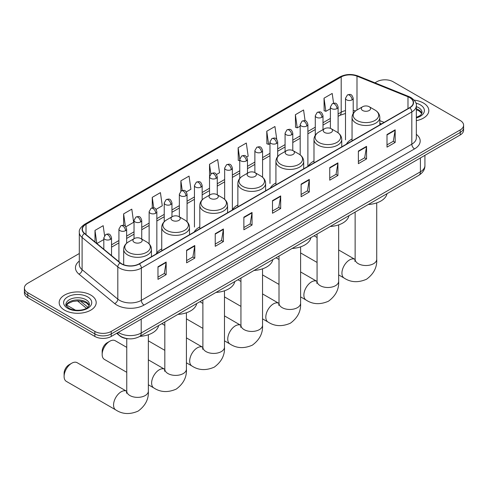 <?xml version="1.0" encoding="UTF-8"?>
<svg xmlns="http://www.w3.org/2000/svg" width="488" height="488" viewBox="0 0 488 488"><rect width="100%" height="100%" fill="white"/><g stroke="black" fill="none" stroke-linecap="round" stroke-linejoin="round"><path stroke-width="0.73" d="M161.735 248.868A20.435 11.797 0 0 0 156.099 254.028M199.799 226.889A20.435 11.797 0 0 0 194.163 232.056M237.863 204.917A20.435 11.797 0 0 0 232.227 210.078M275.921 182.945A20.435 11.797 0 0 0 270.285 188.106M313.985 160.967A20.435 11.797 0 0 0 308.349 166.127M352.049 138.995A20.435 11.797 0 0 0 346.413 144.155M381.384 123.964L379.81 123.33M128.545 338.782A11.566 6.679 180 0 1 119.877 335.951L116.669 333.304M79.312 253.504L27.785 283.247A11.566 6.679 0 0 0 24.4 287.969L24.4 293.007A11.566 6.679 0 0 0 27.785 297.729L94.861 336.452A11.566 6.679 0 0 0 111.221 336.452L460.215 134.963A11.566 6.679 0 0 0 463.6 130.241L463.6 127.722A11.566 6.679 0 0 1 460.215 132.443A11.566 6.679 0 0 0 463.6 127.722L463.6 125.203A11.566 6.679 0 0 0 460.215 120.481L393.139 81.758A11.566 6.679 0 0 0 376.779 81.758L374.936 82.826M24.4 287.969A11.566 6.679 0 0 0 27.785 292.69L94.861 331.419A11.566 6.679 0 0 0 111.221 331.419L111.221 333.932L460.215 132.443L111.221 333.932A11.566 6.679 0 0 1 94.861 333.932A11.566 6.679 0 0 0 111.221 333.932L111.221 336.452M27.785 292.69L27.785 295.209L94.861 333.932L27.785 295.209A11.566 6.679 0 0 1 24.4 290.488A11.566 6.679 0 0 0 27.785 295.209L27.785 297.729M423.407 103.011A18.507 10.687 0 0 0 414.16 100.113A18.507 10.687 0 0 1 423.407 103.011A18.507 10.687 0 0 1 428.824 110.562A18.507 10.687 0 0 0 423.407 103.011M90.768 295.051A18.507 10.687 0 0 0 70.601 292.739A18.507 10.687 0 0 0 59.176 302.609A18.507 10.687 0 0 0 64.593 310.167A18.507 10.687 0 0 0 84.766 312.479A18.507 10.687 0 0 0 96.191 302.609A18.507 10.687 0 0 0 90.768 295.051A18.507 10.687 0 0 0 70.601 292.739A18.507 10.687 0 0 0 59.176 302.609A18.507 10.687 0 0 0 64.593 310.167A18.507 10.687 0 0 0 84.766 312.479A18.507 10.687 0 0 0 96.191 302.609A18.507 10.687 0 0 0 90.768 295.051M409.633 97.576A12.34 7.125 180 0 1 413.251 102.614A12.34 7.125 180 0 1 409.633 107.653L139.165 263.807A12.34 7.125 180 0 1 120.335 262.855L84.625 233.41A12.34 7.125 180 0 1 82.393 229.329A12.34 7.125 180 0 1 86.01 224.291L341.191 76.964A12.34 7.125 180 0 1 356.99 76.165L407.986 96.783A12.34 7.125 180 0 1 409.633 97.576M409.853 97.454A12.645 7.302 0 0 0 408.163 96.636L357.167 76.018A12.645 7.302 0 0 0 340.972 76.836L85.79 224.163A12.645 7.302 0 0 0 84.375 233.514L120.078 262.959A12.645 7.302 0 0 0 139.385 263.935L409.853 107.781A12.645 7.302 0 0 0 409.853 97.454M157.978 266.765L157.978 279.362L166.158 274.634L166.158 262.044L157.978 266.765M157.978 277.123L164.279 273.487L166.127 262.465A3.087 1.781 -120 0 0 166.158 262.044M164.224 273.518L166.158 274.634M186.605 250.24L186.605 262.831L194.785 258.109L194.785 245.513L186.605 250.24M186.605 260.598L192.906 256.962L194.755 245.934A3.087 1.781 -120 0 0 194.785 245.513M192.851 256.993L194.785 258.109M215.232 233.709L215.232 246.306L223.412 241.578L223.412 228.988L215.232 233.709M215.232 244.067L221.534 240.431L223.382 229.403A3.087 1.781 -120 0 0 223.412 228.988M221.479 240.462L223.412 241.578M243.866 217.178L243.866 229.775L252.046 225.053L252.046 212.457L243.866 217.178M243.866 227.542L250.161 223.9L252.009 212.878A3.087 1.781 -120 0 0 252.046 212.457M250.106 223.937L252.046 225.053M387.002 134.542L387.002 147.132L395.182 142.411L395.182 129.814L387.002 134.542M387.002 144.899L393.304 141.264L395.152 130.235A3.087 1.781 -120 0 0 395.182 129.814M393.249 141.294L395.182 142.411M358.375 151.066L358.375 163.663L366.555 158.935L366.555 146.345L358.375 151.066M358.375 161.424L364.676 157.789L366.525 146.766A3.087 1.781 -120 0 0 366.555 146.345M364.621 157.819L366.555 158.935M329.748 167.597L329.748 180.188L337.928 175.466L337.928 162.876L329.748 167.597M329.748 177.955L336.049 174.32L337.897 163.291A3.087 1.781 -120 0 0 337.928 162.876M335.994 174.35L337.928 175.466M301.12 184.122L301.12 196.719L309.3 191.998L309.3 179.401L301.12 184.122M301.12 194.48L307.422 190.845L309.264 179.822A3.087 1.781 -120 0 0 309.3 179.401M307.367 190.875L309.3 191.998M272.493 200.653L272.493 213.244L280.673 208.522L280.673 195.932L272.493 200.653M272.493 211.011L278.794 207.376L280.637 196.347A3.087 1.781 -120 0 0 280.673 195.932M278.739 207.406L280.673 208.522M416.331 120.67A18.507 10.687 0 0 0 428.824 110.562A18.507 10.687 0 0 1 416.331 120.67M111.221 331.419L460.215 129.93A11.566 6.679 0 0 0 463.6 125.203M156.087 209.358L162.278 205.784L160.43 192.626L152.256 197.347L152.256 207.87M125.873 226.798L133.651 222.308L131.803 209.151L123.623 213.878L123.623 225.334M104.56 235.545L103.175 225.682L94.995 230.403L94.995 241.963M246.714 157.032L248.166 156.197L246.318 143.039L238.138 147.76L238.272 160.278M276.751 139.373L274.945 126.514L266.765 131.235L266.899 143.753M305.085 120.737L303.573 109.983L295.392 114.704L295.527 127.222M333.572 103.212L332.2 93.452L324.026 98.179L324.154 110.697M186.294 191.918L190.906 189.252L189.063 176.095L180.883 180.816L180.883 191.131M216.507 174.478L219.533 172.728L217.691 159.57L209.511 164.291L209.553 176.857M209.553 195.121L209.511 176.76M209.511 164.291L210.859 173.881M239.761 160.839L238.138 160.229M238.138 147.76L239.761 159.338A3.855 2.226 0 0 0 240.889 160.906A3.855 2.226 0 0 0 246.342 160.906A3.855 2.226 0 0 0 247.477 159.332C245.909 154.385 244.39 155.373 241.688 155.989A3.855 2.226 60 0 1 243.616 156.184A3.855 2.226 -120 0 1 246.342 160.906M266.765 131.235L268.613 144.393L269.974 143.606M268.613 144.393L266.765 143.704M295.392 114.704L297.241 127.862L300.181 126.166M297.241 127.862L295.392 127.173M324.026 98.179L325.868 111.337L330.394 108.726M325.868 111.337L324.026 110.642M180.883 180.816L182.237 190.479M152.256 197.347L153.732 207.87M123.623 213.878L125.361 226.231M96.898 243.53L103.816 239.535M94.995 230.403L96.831 243.475M362.657 110.502A4.63 2.672 0 0 0 369.202 110.502A4.63 2.672 0 0 0 369.202 106.726L374.949 110.038A12.749 7.363 0 0 1 374.949 120.451A12.749 7.363 0 0 1 356.911 120.451A12.749 7.363 0 0 1 356.911 110.038C353.769 111.904 352.153 114.381 352.049 117.474A13.884 8.015 0 0 0 356.112 123.141A13.884 8.015 0 0 0 371.24 124.879A13.884 8.015 0 0 0 379.81 117.474C379.707 114.381 378.084 111.904 374.949 110.038L369.202 106.726A4.63 2.672 0 0 0 362.657 106.726A4.63 2.672 0 0 0 362.657 110.502M368.233 204.527A21.21 12.243 0 0 0 387.008 193.687M324.593 132.474A4.63 2.672 0 0 0 331.139 132.474A4.63 2.672 0 0 0 331.139 128.698L336.885 132.016A12.749 7.363 0 0 1 336.885 142.429A12.749 7.363 0 0 1 318.853 142.429A12.749 7.363 0 0 1 318.853 132.016C315.712 133.883 314.089 136.359 313.985 139.446A13.884 8.015 0 0 0 318.054 145.113A13.884 8.015 0 0 0 333.182 146.851A13.884 8.015 0 0 0 341.746 139.446C341.649 136.359 340.026 133.883 336.885 132.016L331.139 128.698A4.63 2.672 0 0 0 324.593 128.698A4.63 2.672 0 0 0 324.593 132.474M330.169 226.505A21.21 12.243 0 0 0 348.95 215.659M286.535 154.452A4.63 2.672 0 0 0 293.075 154.452A4.63 2.672 0 0 0 293.075 150.676L298.821 153.988A12.749 7.363 0 0 1 298.821 164.401A12.749 7.363 0 0 1 280.789 164.401A12.749 7.363 0 0 1 280.789 153.988C277.648 155.855 276.025 158.332 275.921 161.424A13.884 8.015 0 0 0 279.99 167.091A13.884 8.015 0 0 0 295.118 168.824A13.884 8.015 0 0 0 303.689 161.424C303.585 158.332 301.962 155.855 298.821 153.988L293.075 150.676A4.63 2.672 0 0 0 286.535 150.676A4.63 2.672 0 0 0 286.535 154.452M292.111 248.477A21.21 12.243 0 0 0 310.886 237.638M248.471 176.424A4.63 2.672 0 0 0 255.017 176.424A4.63 2.672 0 0 0 255.017 172.648L260.763 175.967A12.749 7.363 0 0 1 260.763 186.379A12.749 7.363 0 0 1 242.725 186.379A12.749 7.363 0 0 1 242.725 175.967C239.584 177.833 237.967 180.31 237.863 183.396A13.884 8.015 0 0 0 241.926 189.063A13.884 8.015 0 0 0 257.054 190.802A13.884 8.015 0 0 0 265.625 183.396C265.521 180.31 263.898 177.833 260.763 175.967L255.017 172.648A4.63 2.672 0 0 0 248.471 172.648A4.63 2.672 0 0 0 248.471 176.424M254.047 270.456A21.21 12.243 0 0 0 272.822 259.61M210.407 198.403A4.63 2.672 0 0 0 216.953 198.403A4.63 2.672 0 0 0 216.953 194.62L222.699 197.939A12.749 7.363 0 0 1 222.699 208.352A12.749 7.363 0 0 1 204.667 208.352A12.749 7.363 0 0 1 204.667 197.939C201.526 199.805 199.903 202.282 199.799 205.375A13.884 8.015 0 0 0 203.868 211.042A13.884 8.015 0 0 0 218.996 212.774A13.884 8.015 0 0 0 227.56 205.375C227.457 202.282 225.84 199.805 222.699 197.939L216.953 194.62A4.63 2.672 0 0 0 210.407 194.62A4.63 2.672 0 0 0 210.407 198.403M215.983 292.428A21.21 12.243 0 0 0 234.765 281.588M102.169 354.465L102.169 351.317A6.942 4.008 -60 0 1 107.073 342.814L109.8 341.24A10.797 6.234 120 0 0 102.169 354.465A10.797 6.234 120 0 0 104.401 359.406L126.758 372.314M172.349 220.375A4.63 2.672 0 0 0 178.889 220.375A4.63 2.672 0 0 0 178.889 216.599L184.635 219.917A12.749 7.363 0 0 1 184.635 230.33A12.749 7.363 0 0 1 166.603 230.33A12.749 7.363 0 0 1 166.603 219.917C163.462 221.778 161.839 224.26 161.735 227.347A13.884 8.015 0 0 0 165.804 233.014A13.884 8.015 0 0 0 180.932 234.752A13.884 8.015 0 0 0 189.503 227.347C189.399 224.26 187.776 221.778 184.635 219.917L178.889 216.599A4.63 2.672 0 0 0 172.349 216.599A4.63 2.672 0 0 0 172.349 220.375M177.919 314.406A21.21 12.243 0 0 0 196.701 303.56M126.758 347.383L115.198 340.703A10.797 6.234 120 0 0 109.8 341.24L107.073 342.814M64.105 376.437L64.105 373.29A6.942 4.008 -60 0 1 69.015 364.792L71.742 363.218A10.797 6.234 120 0 0 64.105 376.437A10.797 6.234 120 0 0 66.344 381.378L115.802 409.938A10.797 6.234 -60 0 1 114.143 401.282A10.797 6.234 -60 0 1 121.201 391.772A10.797 6.234 -60 0 1 126.593 391.236L126.758 391.327M134.285 242.353A4.63 2.672 0 0 0 140.831 242.353A4.63 2.672 0 0 0 140.831 238.571L146.577 241.889A12.749 7.363 0 0 1 146.577 252.302A12.749 7.363 0 0 1 128.539 252.302A12.749 7.363 0 0 1 128.539 241.889C125.398 243.756 123.781 246.233 123.677 249.319A13.884 8.015 0 0 0 127.74 254.986A13.884 8.015 0 0 0 142.868 256.725A13.884 8.015 0 0 0 151.439 249.319C151.335 246.233 149.712 243.756 146.577 241.889L140.831 238.571A4.63 2.672 0 0 0 134.285 238.571A4.63 2.672 0 0 0 134.285 242.353M139.861 336.378A21.21 12.243 0 0 0 158.637 325.539M126.593 391.236L77.135 362.682A10.797 6.234 120 0 0 71.742 363.218L69.015 364.792M118.364 332.328A15.421 8.906 0 0 0 119.401 332.993A15.421 8.906 0 0 0 141.209 332.993L420.406 171.8A15.421 8.906 0 0 0 424.92 165.505C425.036 169.33 422.998 172.606 418.808 175.332L139.611 336.519A7.71 4.453 60 0 0 141.209 332.993L141.209 319.14M420.406 157.947L420.406 171.8A7.71 4.453 60 0 1 418.808 175.332M117.736 332.688A7.71 5.161 129.5 0 0 119.084 335.195L116.742 333.267M460.215 134.963L460.215 129.93M94.861 336.452L94.861 331.419M80.392 301.065L87.883 307.245M416.331 134.346A19.282 11.133 180 0 1 414.544 148.895L144.076 305.049A3.855 2.226 60 0 1 141.349 300.327L411.817 144.173A15.421 8.906 0 0 0 416.331 137.878L416.331 105.64A15.421 8.906 180 0 1 411.817 111.935A3.855 2.226 -120 0 0 409.853 107.781M144.076 305.049A19.282 11.133 180 0 1 116.809 305.049A19.282 11.133 180 0 1 114.649 303.56L78.94 274.122A19.282 11.133 180 0 1 79.312 261.056M119.536 300.327A15.421 8.906 0 0 0 141.349 300.327L141.349 268.089A15.421 8.906 180 0 1 117.809 266.899L82.1 237.455A15.421 8.906 180 0 1 79.312 232.349L79.312 264.587A15.421 8.906 0 0 0 82.1 269.693L117.809 299.138A15.421 8.906 0 0 0 119.536 300.327M416.331 105.64C416.85 103.23 415.075 100.54 411.018 97.576L408.993 96.593A3.855 1.806 112 0 0 408.163 96.636M408.993 96.593L357.997 75.975C351.61 73.718 345.547 74.042 339.807 76.958A3.855 2.226 60 0 1 340.972 76.836M85.79 224.163A3.855 2.226 -120 0 0 84.625 224.291C80.624 227.164 78.849 229.854 79.312 232.349M84.375 233.514A3.855 2.58 129.5 0 0 82.1 237.455L82.1 269.693A3.855 2.58 -50.5 0 1 78.94 274.122M357.997 75.975A3.855 1.806 112 0 0 357.167 76.018M120.078 262.959A3.855 2.58 129.5 0 0 117.809 266.899L117.809 299.138A3.855 2.58 -50.5 0 1 114.649 303.56M139.385 263.935A3.855 2.226 60 0 1 141.349 268.089L411.817 111.935L411.817 144.173A3.855 2.226 60 0 0 414.544 148.895M86.01 224.291L86.01 234.551M407.986 96.783L407.986 108.604M356.99 76.165L356.99 109.995M384.111 122.39L379.81 120.652M355.575 110.928A12.34 7.125 0 0 0 353.208 110.398M345.498 110.611A12.34 7.125 0 0 0 341.191 112.222L338.105 114.003M341.191 76.964L341.191 112.222A6.942 4.008 60 0 1 339.752 115.4L338.105 116.351M330.394 118.456L323.001 122.726M315.285 127.179L307.891 131.449M300.181 135.902L292.788 140.166M285.077 144.619L277.684 148.889M269.974 153.342L262.581 157.612M254.87 162.059L247.477 166.329M239.761 170.782L232.367 175.052M224.657 179.505L217.264 183.769M209.553 188.222L202.16 192.492M194.45 196.945L187.056 201.215M179.346 205.668L171.953 209.931M164.236 214.384L156.843 218.654M149.133 223.107L141.74 227.377M134.029 231.824L126.636 236.094M118.926 240.547L111.532 244.817M272.493 201.05L280.637 196.347M301.12 184.525L309.264 179.822M329.748 167.994L337.897 163.291M358.375 151.469L366.525 146.766M387.002 134.938L395.152 130.235M243.866 217.581L252.009 212.878M215.232 234.106L223.382 229.403M186.605 250.637L194.755 245.934M157.978 267.168L166.127 262.465M421.876 113.423A11.755 6.783 0 0 0 418.625 109.861A11.755 6.783 0 0 0 416.331 108.83M416.331 117.382L419.887 115.693L421.107 114.619L422.071 112.453A11.755 6.783 0 0 0 418.625 107.659A11.755 6.783 0 0 0 416.331 106.628M416.331 117.907A14.067 8.119 0 0 0 420.266 104.822A14.067 8.119 0 0 0 415.916 103.114M376.724 202.898L376.724 259.293A10.797 6.234 180 0 1 373.564 263.697A10.797 6.234 180 0 1 358.296 263.697A10.797 6.234 180 0 1 355.136 259.293L354.843 261.361M376.724 259.293C377.194 267.217 373.796 273.866 366.537 279.234C358.265 282.833 350.811 282.454 344.174 278.087A10.797 6.234 -60 0 1 342.515 269.437A10.797 6.234 -60 0 1 349.573 259.921A10.797 6.234 -60 0 1 354.971 259.384L355.13 259.476M338.666 224.87L338.666 281.265A10.797 6.234 180 0 1 335.5 285.675A10.797 6.234 180 0 1 320.232 285.675A10.797 6.234 180 0 1 317.072 281.265L316.779 283.333M338.666 281.265C339.13 289.195 335.732 295.838 328.473 301.206C320.201 304.811 312.747 304.427 306.11 300.059A10.797 6.234 -60 0 1 304.457 291.409A10.797 6.234 -60 0 1 311.509 281.893A10.797 6.234 -60 0 1 316.907 281.363L317.072 281.454M300.602 246.849L300.602 303.243A10.797 6.234 180 0 1 297.442 307.647A10.797 6.234 180 0 1 282.174 307.647A10.797 6.234 180 0 1 279.008 303.243L278.721 305.311M300.602 303.243C301.065 311.167 297.674 317.816 290.415 323.184C282.137 326.783 274.683 326.405 268.046 322.037A10.797 6.234 -60 0 1 266.393 313.387A10.797 6.234 -60 0 1 273.445 303.871A10.797 6.234 -60 0 1 278.843 303.335L279.008 303.426M262.538 268.821L262.538 325.215A10.797 6.234 180 0 1 259.378 329.626A10.797 6.234 180 0 1 244.11 329.626A10.797 6.234 180 0 1 240.944 325.215L240.657 327.283M262.538 325.215C263.008 333.145 259.61 339.788 252.351 345.156C244.079 348.761 236.619 348.377 229.988 344.01A10.797 6.234 -60 0 1 228.329 335.36A10.797 6.234 -60 0 1 235.387 325.844A10.797 6.234 -60 0 1 240.785 325.313L240.944 325.405M224.48 290.793L224.48 347.188A10.797 6.234 180 0 1 221.314 351.598A10.797 6.234 180 0 1 206.046 351.598A10.797 6.234 180 0 1 202.886 347.188L202.593 349.262M224.48 347.188C224.944 355.118 221.546 361.767 214.287 367.129C206.015 370.734 198.561 370.355 191.924 365.988A10.797 6.234 -60 0 1 190.271 357.332A10.797 6.234 -60 0 1 197.323 347.822A10.797 6.234 -60 0 1 202.721 347.285L202.886 347.377M186.416 312.771L186.416 369.166A10.797 6.234 180 0 1 183.256 373.57A10.797 6.234 180 0 1 167.988 373.57A10.797 6.234 180 0 1 164.822 369.166L164.535 371.234M186.416 369.166C186.88 377.09 183.482 383.739 176.223 389.107C167.951 392.712 160.497 392.328 153.86 387.96A10.797 6.234 -60 0 1 152.207 379.31A10.797 6.234 -60 0 1 159.259 369.794A10.797 6.234 -60 0 1 164.657 369.264L164.822 369.355M148.352 334.744L148.352 391.138A10.797 6.234 180 0 1 145.192 395.548A10.797 6.234 180 0 1 129.924 395.548A10.797 6.234 180 0 1 126.758 391.138L126.471 393.212M89.237 305.47A11.755 6.783 0 0 0 85.992 301.907A11.755 6.783 0 0 0 74.194 300.224A11.755 6.783 0 0 0 66.124 305.47M85.992 299.699A11.755 6.783 0 0 0 73.188 298.229A11.755 6.783 0 0 0 65.929 304.5C65.313 304.86 66.301 306.11 68.893 308.239C74.932 311.771 88.371 310.783 89.438 304.5A11.755 6.783 0 0 0 85.992 299.699M67.734 308.349A14.067 8.119 0 0 0 87.627 308.349A14.067 8.119 0 0 0 87.627 296.869A14.067 8.119 0 0 0 67.734 296.869A14.067 8.119 0 0 0 67.734 308.349M352.08 99.863A3.855 2.226 0 0 0 353.208 98.289C351.641 93.342 350.122 94.324 347.425 94.947A3.855 2.226 60 0 1 349.353 95.136A3.855 2.226 -120 0 1 352.08 99.863A3.855 2.226 0 0 1 346.626 99.863A3.855 2.226 0 0 1 345.498 98.289L347.425 94.947M336.976 108.58A3.855 2.226 0 0 0 338.105 107.006C336.537 102.059 335.018 103.047 332.322 103.669A3.855 2.226 60 0 1 334.25 103.859A3.855 2.226 -120 0 1 336.976 108.58A3.855 2.226 0 0 1 331.523 108.58A3.855 2.226 0 0 1 330.394 107.006L332.322 103.669M321.866 117.303A3.855 2.226 0 0 0 323.001 115.729C321.433 110.782 319.915 111.764 317.212 112.386A3.855 2.226 60 0 1 319.14 112.582A3.855 2.226 -120 0 1 321.866 117.303A3.855 2.226 0 0 1 316.413 117.303A3.855 2.226 0 0 1 315.285 115.729L317.212 112.386M306.763 126.02A3.855 2.226 0 0 0 307.891 124.446C306.33 119.505 304.805 120.487 302.109 121.109A3.855 2.226 60 0 1 304.036 121.298A3.855 2.226 -120 0 1 306.763 126.02A3.855 2.226 0 0 1 301.31 126.02A3.855 2.226 0 0 1 300.181 124.446L302.109 121.109M291.659 134.743A3.855 2.226 0 0 0 292.788 133.169C291.226 128.222 289.701 129.21 287.005 129.832A3.855 2.226 60 0 1 288.933 130.022A3.855 2.226 -120 0 1 291.659 134.743A3.855 2.226 0 0 1 286.206 134.743A3.855 2.226 0 0 1 285.077 133.169L287.005 129.832M276.556 143.466A3.855 2.226 0 0 0 277.684 141.892C276.116 136.945 274.598 137.927 271.901 138.549A3.855 2.226 60 0 1 273.829 138.744A3.855 2.226 -120 0 1 276.556 143.466A3.855 2.226 0 0 1 271.102 143.466A3.855 2.226 0 0 1 269.974 141.892L271.901 138.549M261.452 152.183A3.855 2.226 0 0 0 262.581 150.609C261.013 145.662 259.494 146.65 256.798 147.272A3.855 2.226 60 0 1 258.725 147.461A3.855 2.226 -120 0 1 261.452 152.183A3.855 2.226 0 0 1 255.999 152.183A3.855 2.226 0 0 1 254.87 150.609L256.798 147.272M231.239 169.629A3.855 2.226 0 0 0 232.367 168.055C230.806 163.108 229.281 164.09 226.584 164.712A3.855 2.226 60 0 1 228.512 164.901A3.855 2.226 -120 0 1 231.239 169.629A3.855 2.226 0 0 1 225.785 169.629A3.855 2.226 0 0 1 224.657 168.055L226.584 164.712M216.135 178.346A3.855 2.226 0 0 0 217.264 176.772C215.702 171.825 214.177 172.813 211.481 173.435A3.855 2.226 60 0 1 213.409 173.624A3.855 2.226 -120 0 1 216.135 178.346A3.855 2.226 0 0 1 210.682 178.346A3.855 2.226 0 0 1 209.553 176.772L211.481 173.435M201.032 187.069A3.855 2.226 0 0 0 202.16 185.495C200.592 180.548 199.073 181.53 196.377 182.152A3.855 2.226 60 0 1 198.305 182.347A3.855 2.226 -120 0 1 201.032 187.069A3.855 2.226 0 0 1 195.578 187.069A3.855 2.226 0 0 1 194.45 185.495L196.377 182.152M185.928 195.786A3.855 2.226 0 0 0 187.056 194.212C185.489 189.271 183.97 190.253 181.274 190.875A3.855 2.226 60 0 1 183.201 191.064A3.855 2.226 -120 0 1 185.928 195.786A3.855 2.226 0 0 1 180.475 195.786A3.855 2.226 0 0 1 179.346 194.212L181.274 190.875M170.818 204.509A3.855 2.226 0 0 0 171.953 202.935C170.385 197.988 168.866 198.976 166.164 199.598A3.855 2.226 60 0 1 168.092 199.787A3.855 2.226 -120 0 1 170.818 204.509A3.855 2.226 0 0 1 165.365 204.509A3.855 2.226 0 0 1 164.236 202.935L166.164 199.598M155.715 213.232A3.855 2.226 0 0 0 156.843 211.658C155.282 206.711 153.757 207.693 151.06 208.315A3.855 2.226 60 0 1 152.988 208.51A3.855 2.226 -120 0 1 155.715 213.232A3.855 2.226 0 0 1 150.261 213.232A3.855 2.226 0 0 1 149.133 211.658L151.06 208.315M140.611 221.948A3.855 2.226 0 0 0 141.74 220.375C140.178 215.428 138.653 216.416 135.957 217.038A3.855 2.226 60 0 1 137.884 217.227A3.855 2.226 -120 0 1 140.611 221.948A3.855 2.226 0 0 1 135.158 221.948A3.855 2.226 0 0 1 134.029 220.375L135.957 217.038M125.507 230.671A3.855 2.226 0 0 0 126.636 229.098C125.068 224.151 123.549 225.139 120.853 225.755A3.855 2.226 60 0 1 122.781 225.95A3.855 2.226 -120 0 1 125.507 230.671A3.855 2.226 0 0 1 120.054 230.671A3.855 2.226 0 0 1 118.926 229.098L120.853 225.755M110.404 239.394A3.855 2.226 0 0 0 111.532 237.821C109.965 232.874 108.446 233.856 105.75 234.478A3.855 2.226 60 0 1 107.677 234.667A3.855 2.226 -120 0 1 110.404 239.394A3.855 2.226 0 0 1 104.951 239.394A3.855 2.226 0 0 1 103.816 237.821L105.75 234.478M139.611 336.519C133.407 339.642 127.203 339.642 120.993 336.519L119.084 335.195M424.92 165.505L424.92 155.337M86.419 308.27L77.482 300.895M339.807 76.958L84.625 224.291M345.498 113.448L339.752 115.4M330.394 120.804L323.001 125.074M315.285 129.527L307.891 133.797M300.181 138.244L292.788 142.514M285.077 146.967L277.684 151.237M269.974 155.69L262.581 159.954M254.87 164.407L247.477 168.677M239.761 173.13L232.367 177.4M224.657 181.853L217.264 186.117M209.553 190.57L202.16 194.84M194.45 199.293L187.056 203.563M179.346 208.01L171.953 212.28M164.236 216.733L156.843 221.003M149.133 225.456L141.74 229.72M134.029 234.173L126.636 238.443M118.926 242.896L111.532 247.166M381.47 123.915L379.81 123.244M421.815 113.558L419.107 110.916L416.331 109.727M344.174 278.087L338.666 274.909M317.072 262.44L300.602 252.93M379.81 124.873L379.81 117.474M352.049 140.898L352.049 117.474M362.657 106.726L356.911 110.038M354.971 259.384L338.666 249.972M317.072 237.504L314.095 235.789M355.136 212.091L355.136 259.293M306.11 300.059L300.602 296.881M279.008 284.412L262.538 274.909M341.746 146.845L341.746 139.446M313.985 162.876L313.985 139.446M324.593 128.698L318.853 132.016M316.907 281.363L300.602 271.95M279.008 259.482L276.031 257.762M317.072 234.069L317.072 281.265M268.046 322.037L262.538 318.853M240.944 306.391L224.48 296.881M303.689 168.824L303.689 161.424M275.921 184.848L275.921 161.424M286.535 150.676L280.789 153.988M278.843 303.335L262.538 293.922M240.944 281.454L237.967 279.734M279.008 256.041L279.008 303.243M229.988 344.01L224.48 340.831M202.886 328.363L186.416 318.853M265.625 190.796L265.625 183.396M237.863 206.827L237.863 183.396M248.471 172.648L242.725 175.967M240.785 325.313L224.48 315.895M202.886 303.432L199.909 301.712M240.944 278.014L240.944 325.215M191.924 365.988L186.416 362.804M164.822 350.341L148.352 340.831M227.56 212.774L227.56 205.375M199.799 228.799L199.799 205.375M210.407 194.62L204.667 197.939M202.721 347.285L186.416 337.873M164.822 325.405L161.845 323.684M202.886 299.992L202.886 347.188M153.86 387.96L148.352 384.782M189.503 234.746L189.503 227.347M161.735 250.777L161.735 227.347M172.349 216.599L166.603 219.917M164.657 369.264L148.352 359.845M164.822 321.964L164.822 369.166M148.352 391.138C148.822 399.068 145.424 405.717 138.165 411.079C129.893 414.684 122.433 414.3 115.802 409.938M151.439 256.719L151.439 249.319M123.677 264.728L123.677 249.319M134.285 238.571L128.539 241.889M126.758 338.629L126.758 391.138M89.182 305.598L86.474 302.963L82.338 301.407L77.671 300.895L72.7 301.48L68.058 303.499L66.185 305.598M353.208 113.497L353.208 98.289M345.498 139.843L345.498 98.289M338.105 132.815L338.105 107.006M330.394 128.35L330.394 107.006M323.001 129.619L323.001 115.729M315.285 135.255L315.285 115.729M307.891 166.005L307.891 124.446M300.181 154.897L300.181 124.446M292.788 150.517L292.788 133.169M285.077 151.512L285.077 133.169M277.684 156.599L277.684 141.892M269.974 183.445L269.974 141.892M262.581 177.248L262.581 150.609M254.87 172.569L254.87 150.609M247.477 173.222L247.477 159.332M239.761 178.401L239.761 159.332L241.688 155.989M232.367 209.608L232.367 168.055M224.657 199.342L224.657 168.055M217.264 194.804L217.264 176.772M202.16 199.866L202.16 185.495M194.45 227.054L194.45 185.495M187.056 221.753L187.056 194.212M179.346 216.861L179.346 194.212M171.953 216.831L171.953 202.935M164.236 221.698L164.236 202.935M156.843 252.863L156.843 211.658M149.133 243.872L149.133 211.658M141.74 239.102L141.74 220.375M134.029 238.724L134.029 220.375M126.636 243.244L126.636 229.098M118.926 261.69L118.926 229.098M111.532 255.596L111.532 237.821M66.533 304.988L75.561 310.203M103.816 249.24L103.816 237.821"/></g></svg>
